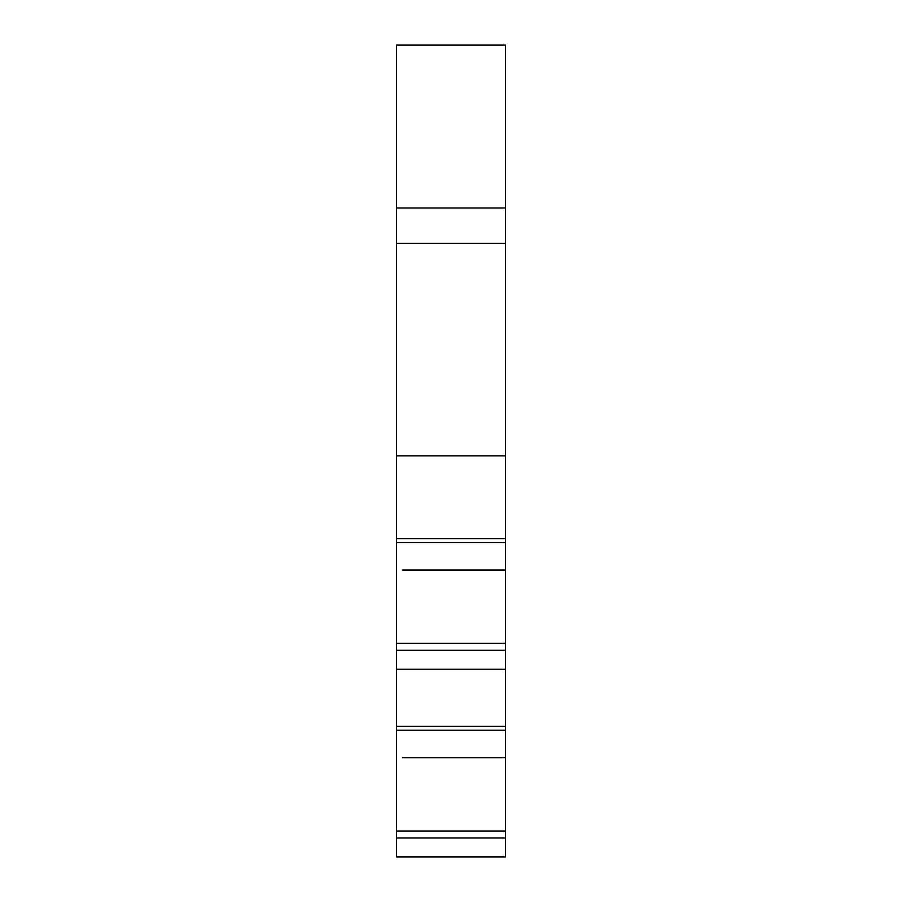 <?xml version="1.0" encoding="UTF-8"?>
<svg xmlns="http://www.w3.org/2000/svg" width="902" height="902" viewBox="0 0 902 902"><rect width="100%" height="100%" fill="white"/><g stroke="black" fill="none" stroke-linecap="round" stroke-linejoin="round"><path stroke-width="1.35" d="M396.553 837.981L396.553 856.9L505.447 856.9L505.447 837.981L396.553 837.981L396.553 45.1L505.447 45.1L505.447 243.405L396.553 243.405M505.447 837.981L505.447 243.405M505.447 207.99L396.553 207.99M505.447 455.871L396.553 455.871M505.447 538.686L396.553 538.686M505.447 542.542L396.553 542.542M505.447 643.34L396.553 643.34M505.447 650.297L396.553 650.297M505.447 669.216L396.553 669.216M505.447 831.024L396.553 831.024M505.447 726.369L396.553 726.369M505.447 730.225L396.553 730.225M402.754 757.748L505.447 757.748M490.902 669.216L409.35 669.216M498.84 669.216L500.847 669.216M402.754 570.075L505.447 570.075"/></g></svg>
